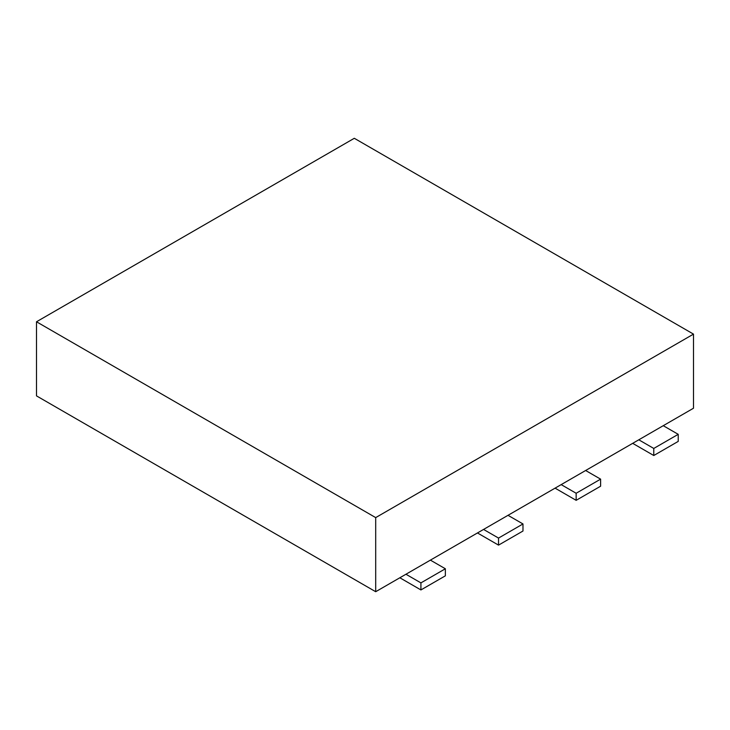 <?xml version="1.0" encoding="UTF-8"?>
<svg xmlns="http://www.w3.org/2000/svg" width="730" height="730" viewBox="0 0 730 730"><rect width="100%" height="100%" fill="white"/><g stroke="black" fill="none" stroke-linecap="round" stroke-linejoin="round"><path stroke-width="1.09" d="M375.695 517.606L375.695 591.711L693.5 408.225L693.5 334.121L375.695 517.606L36.5 321.775L354.305 138.289L693.5 334.121M375.695 591.711L36.5 395.879L36.5 321.775M420.918 589.94L445.364 575.833L445.364 568.77L420.918 582.887L420.918 589.94L399.839 577.768M430.399 560.129L445.364 568.77M405.944 574.245L420.918 582.887M498.535 545.127L522.981 531.02L522.981 523.957L498.535 538.074L498.535 545.127L477.457 532.955M508.016 515.316L522.981 523.957M483.561 529.433L498.535 538.074M576.152 500.324L600.608 486.207L600.608 479.145L576.152 493.261L576.152 500.324L555.074 488.142M585.633 470.503L600.608 479.145M561.188 484.62L576.152 493.261M653.779 455.511L678.225 441.394L678.225 434.332L653.779 448.448L653.779 455.511L632.691 443.338M663.251 425.69L678.225 434.332M638.805 439.807L653.779 448.448"/></g></svg>
